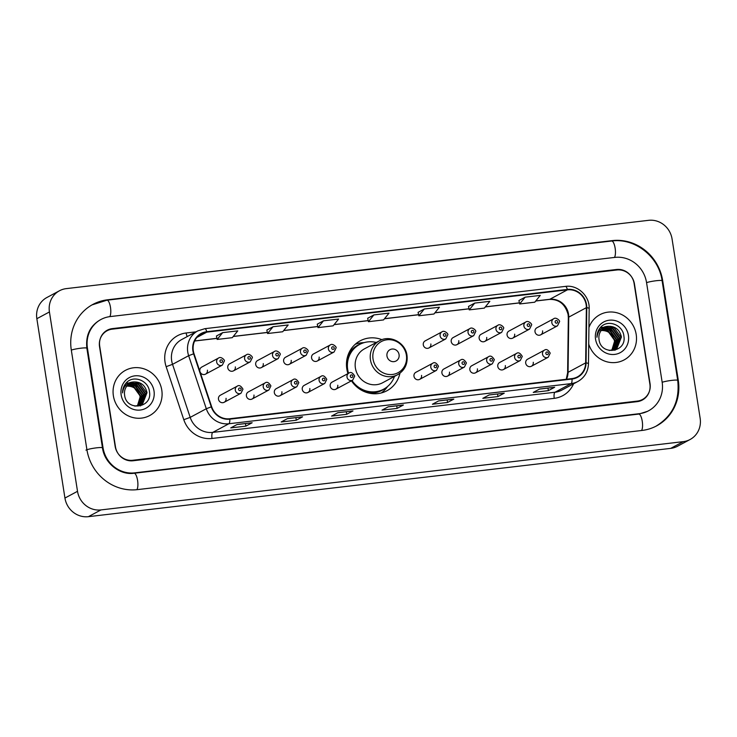 <?xml version="1.0" encoding="UTF-8"?>
<svg xmlns="http://www.w3.org/2000/svg" width="737" height="737" viewBox="0 0 737 737"><rect width="100%" height="100%" fill="white"/><g stroke="black" fill="none" stroke-linecap="round" stroke-linejoin="round"><path stroke-width="1.11" d="M381.95 339.674A28.328 26.698 61.8 0 0 360.135 340.844A28.328 26.698 61.8 0 0 346.814 368.933A28.328 26.698 61.8 0 0 347.938 373.613M351.448 380.836A28.328 26.698 61.8 0 0 386.925 390.757A28.328 26.698 61.8 0 0 399.951 373.226M252.082 399.021L268.904 389.993A4.007 3.777 -118.2 0 1 263.22 386.907A4.007 3.777 -118.2 0 1 265.108 382.927L248.286 391.955A4.007 3.777 61.8 0 0 246.407 395.926A4.007 3.777 61.8 0 0 252.082 399.021A4.007 3.777 61.8 0 0 253.961 395.041M280.014 395.741L296.827 386.713A4.007 3.777 -118.2 0 1 291.152 383.627A4.007 3.777 -118.2 0 1 293.04 379.656L276.218 388.675A4.007 3.777 61.8 0 0 274.33 392.655A4.007 3.777 61.8 0 0 280.014 395.741A4.007 3.777 61.8 0 0 281.893 391.771M307.937 392.471L324.759 383.443A4.007 3.777 -118.2 0 1 319.084 380.356A4.007 3.777 -118.2 0 1 320.973 376.377L304.151 385.405A4.007 3.777 61.8 0 0 302.262 389.376A4.007 3.777 61.8 0 0 307.937 392.471A4.007 3.777 61.8 0 0 309.826 388.491M335.869 389.191L352.691 380.163A4.007 3.777 -118.2 0 1 347.016 377.077A4.007 3.777 -118.2 0 1 348.896 373.106L332.083 382.125A4.007 3.777 61.8 0 0 330.194 386.105A4.007 3.777 61.8 0 0 335.869 389.191A4.007 3.777 61.8 0 0 337.758 385.221M419.666 379.362L436.479 370.343A4.007 3.777 -118.2 0 1 430.804 367.247A4.007 3.777 -118.2 0 1 432.693 363.277L415.871 372.305A4.007 3.777 61.8 0 0 413.982 376.275A4.007 3.777 61.8 0 0 419.666 379.362A4.007 3.777 61.8 0 0 421.546 375.391M447.589 376.091L464.411 367.063A4.007 3.777 -118.2 0 1 458.736 363.977A4.007 3.777 -118.2 0 1 460.625 359.997L443.803 369.025A4.007 3.777 61.8 0 0 441.914 373.005A4.007 3.777 61.8 0 0 447.589 376.091A4.007 3.777 61.8 0 0 449.478 372.111M475.522 372.811L492.344 363.792A4.007 3.777 -118.2 0 1 486.669 360.697A4.007 3.777 -118.2 0 1 488.548 356.726L471.735 365.755A4.007 3.777 61.8 0 0 469.847 369.725A4.007 3.777 61.8 0 0 475.522 372.811A4.007 3.777 61.8 0 0 477.41 368.841M503.454 369.541L520.276 360.513A4.007 3.777 -118.2 0 1 514.601 357.427A4.007 3.777 -118.2 0 1 516.48 353.447L499.658 362.475A4.007 3.777 61.8 0 0 497.779 366.455A4.007 3.777 61.8 0 0 503.454 369.541A4.007 3.777 61.8 0 0 505.342 365.561M531.386 366.261L548.208 357.242A4.007 3.777 -118.2 0 1 542.524 354.147A4.007 3.777 -118.2 0 1 544.413 350.176L527.591 359.205A4.007 3.777 61.8 0 0 525.711 363.175A4.007 3.777 61.8 0 0 531.386 366.261A4.007 3.777 61.8 0 0 533.266 362.291M224.149 402.291L240.971 393.263A4.007 3.777 -118.2 0 1 235.296 390.177A4.007 3.777 -118.2 0 1 237.176 386.206L220.354 395.225A4.007 3.777 61.8 0 0 218.474 399.205A4.007 3.777 61.8 0 0 224.149 402.291A4.007 3.777 61.8 0 0 226.038 398.321M540.682 334.838L557.504 325.809A4.007 3.777 -118.2 0 1 551.829 322.723A4.007 3.777 -118.2 0 1 553.717 318.752L536.895 327.772A4.007 3.777 61.8 0 0 535.007 331.751A4.007 3.777 61.8 0 0 540.682 334.838A4.007 3.777 61.8 0 0 542.57 330.867M512.759 338.117L529.571 329.089A4.007 3.777 -118.2 0 1 523.896 326.003A4.007 3.777 -118.2 0 1 525.785 322.023L508.963 331.051A4.007 3.777 61.8 0 0 507.074 335.022A4.007 3.777 61.8 0 0 512.759 338.117A4.007 3.777 61.8 0 0 514.638 334.137M484.826 341.388L501.648 332.359A4.007 3.777 -118.2 0 1 495.964 329.273A4.007 3.777 -118.2 0 1 497.853 325.303L481.031 334.322A4.007 3.777 61.8 0 0 479.151 338.301A4.007 3.777 61.8 0 0 484.826 341.388A4.007 3.777 61.8 0 0 486.706 337.417M456.894 344.667L473.716 335.639A4.007 3.777 -118.2 0 1 468.041 332.553A4.007 3.777 -118.2 0 1 469.92 328.573L453.098 337.601A4.007 3.777 61.8 0 0 451.219 341.581A4.007 3.777 61.8 0 0 456.894 344.667A4.007 3.777 61.8 0 0 458.783 340.687M428.962 347.938L445.784 338.919A4.007 3.777 -118.2 0 1 440.109 335.823A4.007 3.777 -118.2 0 1 441.988 331.853L425.175 340.881A4.007 3.777 61.8 0 0 423.287 344.852A4.007 3.777 61.8 0 0 428.962 347.938A4.007 3.777 61.8 0 0 430.85 343.967M261.377 367.597L278.199 358.569A4.007 3.777 -118.2 0 1 272.524 355.474A4.007 3.777 -118.2 0 1 274.413 351.503L257.591 360.531A4.007 3.777 61.8 0 0 255.702 364.502A4.007 3.777 61.8 0 0 261.377 367.597A4.007 3.777 61.8 0 0 263.266 363.617M233.445 370.868L250.267 361.839A4.007 3.777 -118.2 0 1 244.592 358.753A4.007 3.777 -118.2 0 1 246.48 354.783L229.658 363.802A4.007 3.777 61.8 0 0 227.77 367.781A4.007 3.777 61.8 0 0 233.445 370.868A4.007 3.777 61.8 0 0 235.333 366.897M289.309 364.318L306.131 355.289A4.007 3.777 -118.2 0 1 300.456 352.203A4.007 3.777 -118.2 0 1 302.336 348.223L285.523 357.252A4.007 3.777 61.8 0 0 283.634 361.231A4.007 3.777 61.8 0 0 289.309 364.318A4.007 3.777 61.8 0 0 291.198 360.338M317.242 361.038L334.064 352.019A4.007 3.777 -118.2 0 1 328.389 348.923A4.007 3.777 -118.2 0 1 330.268 344.953L313.446 353.981A4.007 3.777 61.8 0 0 311.567 357.952A4.007 3.777 61.8 0 0 317.242 361.038A4.007 3.777 61.8 0 0 319.13 357.067M200.068 371.909A4.007 3.777 61.8 0 0 205.522 374.147L222.334 365.119A4.007 3.777 -118.2 0 1 216.66 362.033A4.007 3.777 -118.2 0 1 218.548 358.053L201.726 367.081A4.007 3.777 61.8 0 0 199.948 371.559M205.522 374.147A4.007 3.777 61.8 0 0 207.401 370.167M616.851 269.982L112.19 329.163A16.03 15.118 61.8 0 0 107.077 330.766A16.03 15.118 61.8 0 0 99.532 346.666L115.129 446.309A16.03 15.118 61.8 0 0 132.724 460.266L637.385 401.085A16.03 15.118 61.8 0 0 642.507 399.482A16.03 15.118 61.8 0 0 650.043 383.581L634.446 283.938A16.03 15.118 61.8 0 0 616.851 269.982M662.148 382.162L646.542 282.52A28.863 27.205 61.8 0 0 614.888 257.397L110.218 316.578A28.863 27.205 61.8 0 0 101.006 319.462A28.863 27.205 61.8 0 0 87.427 348.085L103.033 447.728A28.863 27.205 61.8 0 0 134.696 472.859L639.357 413.678A28.863 27.205 61.8 0 0 648.569 410.785A28.863 27.205 61.8 0 0 662.148 382.162M672.061 238.945A21.382 20.148 61.8 0 0 648.615 220.326L66.312 288.618A21.382 20.148 61.8 0 0 59.485 290.756A21.382 20.148 61.8 0 0 49.425 311.954L77.514 491.312A21.382 20.148 61.8 0 0 100.96 509.921L683.273 441.638A21.382 20.148 61.8 0 0 690.09 439.501A21.382 20.148 61.8 0 0 700.15 418.294L672.061 238.945M59.485 290.756L46.91 297.499A21.382 20.148 61.8 0 0 36.85 318.706L64.939 498.055A21.382 20.148 61.8 0 0 88.385 516.674L670.688 448.382A21.382 20.148 61.8 0 0 677.515 446.244L690.09 439.501M662.674 280.631A45.961 43.326 61.8 0 0 612.254 240.612L107.593 299.793A45.961 43.326 61.8 0 0 92.917 304.399A45.961 43.326 61.8 0 0 71.296 349.983L86.902 449.625A45.961 43.326 61.8 0 0 137.322 489.635L641.982 430.454A45.961 43.326 61.8 0 0 656.658 425.857A45.961 43.326 61.8 0 0 678.28 380.274L662.674 280.631L662.139 280.917M113.378 395.778A25.657 24.183 61.8 0 0 149.712 415.548A25.657 24.183 61.8 0 0 161.781 390.103A25.657 24.183 61.8 0 0 125.447 370.343A25.657 24.183 61.8 0 0 113.378 395.778A25.657 24.183 61.8 0 0 149.712 415.548A25.657 24.183 61.8 0 0 161.781 390.103A25.657 24.183 61.8 0 0 125.447 370.343A25.657 24.183 61.8 0 0 113.378 395.778M588.725 344.087A25.657 24.183 61.8 0 0 624.128 359.914A25.657 24.183 61.8 0 0 636.197 334.469A25.657 24.183 61.8 0 0 599.863 314.708A25.657 24.183 61.8 0 0 588.937 327.55A25.657 24.183 61.8 0 1 599.863 314.708L599.863 314.708A25.657 24.183 61.8 0 1 636.197 334.469A25.657 24.183 61.8 0 1 624.128 359.914A25.657 24.183 61.8 0 1 588.725 344.087M193.306 350.812A17.098 16.122 -118.2 0 1 201.358 333.843A17.098 16.122 -118.2 0 1 206.811 332.138L567.389 289.853A17.098 16.122 -118.2 0 1 586.357 307.679L585.657 362.88A17.098 16.122 -118.2 0 1 577.403 376.902A17.098 16.122 -118.2 0 1 571.949 378.606L229.714 418.745A17.098 16.122 -118.2 0 1 211.657 406.741L194.006 353.696A17.098 16.122 -118.2 0 1 193.306 350.812M192.901 350.858A17.531 16.527 61.8 0 0 193.619 353.815L211.27 406.861A17.531 16.527 61.8 0 0 229.787 419.16L572.013 379.03A17.531 16.527 61.8 0 0 586.072 362.908L586.772 307.707A17.531 16.527 61.8 0 0 567.324 289.429L206.747 331.714A17.531 16.527 61.8 0 0 192.901 350.858M525.14 297.168L519.659 303.966L534.786 302.188L540.267 295.399L525.14 297.168L518.922 300.539M474.729 303.082L469.248 309.872L484.366 308.103L489.847 301.313L474.729 303.082L468.511 306.454M424.309 308.996L418.828 315.786L433.955 314.017L439.436 307.218L424.309 308.996L418.091 312.359M222.648 332.645L217.166 339.435L232.293 337.666L237.775 330.867L222.648 332.645L216.429 336.008M266.84 330.075L273.058 326.731L267.577 333.52L266.84 330.075M323.479 320.816L317.997 327.615L333.124 325.837L338.605 319.047L323.479 320.816L317.26 324.188M373.899 314.911L368.417 321.7L383.535 319.922L389.016 313.133L373.899 314.911L367.671 318.273M634.106 283.45A16.03 15.118 61.8 0 0 616.519 269.484L112.356 328.61A16.03 15.118 61.8 0 0 107.243 330.213A16.03 15.118 61.8 0 0 99.698 346.114L115.469 446.806A16.03 15.118 61.8 0 0 133.056 460.763L637.219 401.647A16.03 15.118 61.8 0 0 642.332 400.034A16.03 15.118 61.8 0 0 649.877 384.134L634.106 283.45M504.237 393.19L497.954 396.561L482.827 398.339L489.119 394.958L504.237 393.19A4.275 1.336 -96.7 0 1 504.08 393.236L504.007 393.245A4.275 1.336 -96.7 0 0 504.08 393.236M554.657 387.275L548.365 390.647L533.247 392.425L539.53 389.053L554.657 387.275A4.275 1.336 -96.7 0 1 554.5 387.33L539.456 389.09M352.995 410.924L346.703 414.295L331.576 416.073L337.868 412.702L352.995 410.924A4.275 1.336 -96.7 0 1 352.83 410.979L337.786 412.738M302.575 416.838L296.283 420.21L281.166 421.988L287.448 418.607L302.575 416.838A4.275 1.336 -96.7 0 1 302.419 416.893L287.375 418.653L302.345 416.893A4.275 1.336 -96.7 0 0 302.419 416.893M252.155 422.752L245.872 426.124L230.745 427.902L237.038 424.521L252.155 422.752A4.275 1.336 -96.7 0 1 251.999 422.798L236.955 424.567M453.826 399.104L447.534 402.476L432.407 404.245L438.699 400.873L453.826 399.104A4.275 1.336 -96.7 0 1 453.66 399.15L438.626 400.919M403.406 405.009L397.123 408.39L381.996 410.159L388.279 406.787L403.406 405.009A4.275 1.336 -96.7 0 1 403.25 405.064L388.206 406.824L403.176 405.064A4.275 1.336 -96.7 0 0 403.25 405.064M267.577 333.52L282.704 331.751L288.185 324.962L273.058 326.731M397.123 408.39L396.718 405.829M447.534 402.476L447.138 399.915M438.635 400.91L453.596 399.159A4.275 1.336 -96.7 0 0 453.66 399.15M245.872 426.124L245.467 423.563M236.973 424.558L251.934 422.808A4.275 1.336 -96.7 0 0 251.999 422.798M296.283 420.21L295.887 417.658M346.703 414.295L346.307 411.743M337.804 412.729L352.765 410.979A4.275 1.336 -96.7 0 0 352.83 410.979M548.365 390.647L547.969 388.095M539.466 389.081L554.427 387.33A4.275 1.336 -96.7 0 0 554.5 387.33M497.954 396.561L497.549 394.009M368.417 321.7L367.671 318.246M317.997 327.615L317.251 324.16M217.166 339.435L216.42 335.989M418.828 315.786L418.082 312.341M469.248 309.872L468.502 306.426M519.659 303.966L518.922 300.512M126.294 386.151C133.471 385.82 138.068 389.339 140.094 396.709L140.297 399.859M127.446 385.359L133.683 386.299L140.721 396.036L137.607 405.986M127.28 385.534L133.286 386.51L140.334 396.248L137.377 406.023M128.109 384.696L135.249 385.451L142.296 395.189L138.51 405.783M127.943 384.852L134.862 385.663L141.9 395.401L138.289 405.838M128.818 384.097L136.824 384.613L143.872 394.35L139.385 405.525M128.634 384.235L136.428 384.815L143.475 394.562L139.173 405.599M129.565 383.572L138.399 383.765L145.438 393.503L141.089 404.576L140.223 405.193M129.371 383.701L138.003 383.977L145.051 393.715L140.021 405.286M134.152 381.932A12.078 11.387 61.8 0 0 130.292 383.139A12.078 11.387 61.8 0 0 124.608 395.124C126.322 411.725 152.393 408.206 149.5 391.992C148.727 380.485 133.544 374.737 126.377 382.743C123.798 385.552 122.526 388.943 122.554 392.895C123.549 385.801 127.418 382.144 134.152 381.932C141.053 381.895 145.336 385.469 147.013 392.664L142.656 403.738L141.025 404.806L134.853 406.133M130.145 383.222L139.579 383.129L146.617 392.867L142.269 403.95L140.831 404.908M121.144 394.866A17.43 16.426 61.8 0 0 140.26 410.039A17.43 16.426 61.8 0 0 154.015 391.015A17.43 16.426 61.8 0 0 134.899 375.842A17.43 16.426 61.8 0 0 121.144 394.866M126.073 383.083L128.699 383M130.633 383.277L131.757 383.562M132.439 383.793L137.045 386.483M142.407 396.552L142.057 402.19M141.845 402.955L141.393 404.189M141.163 404.733L140.537 405.93M399.076 354.635A6.412 6.043 61.8 0 0 392.038 349.043A6.412 6.043 61.8 0 0 386.971 356.054A6.412 6.043 61.8 0 0 394.009 361.637A6.412 6.043 61.8 0 0 399.076 354.635M379.5 340.761L364.437 348.85A19.236 18.139 61.8 0 0 355.381 367.929A19.236 18.139 61.8 0 0 382.632 382.752L397.694 374.672C404.816 370.352 407.911 363.912 406.99 355.354C405.497 342.668 390.159 334.478 379.5 340.761A19.236 18.139 61.8 0 0 370.453 359.84A19.236 18.139 61.8 0 0 397.694 374.672M376.303 342.475A25.39 23.934 61.8 0 0 359.638 344.446A25.39 23.934 61.8 0 0 347.698 369.624A25.39 23.934 61.8 0 0 348.546 373.291M359.638 344.446L359.011 344.778A25.39 23.934 61.8 0 0 347.072 369.956A25.39 23.934 61.8 0 0 347.569 372.415M347.882 358.431A20.037 18.895 61.8 0 0 346.823 359.886M353.668 383.774A25.39 23.934 61.8 0 0 383.019 389.523L383.645 389.182A25.39 23.934 61.8 0 0 394.498 376.386M352.01 380.532A25.39 23.934 61.8 0 0 383.645 389.182M387.607 386.483L386.98 387.34A27.794 26.2 -118.2 0 1 381.278 392.959M347.247 357.749L348.306 357.187M355.179 344.326A27.794 26.2 -118.2 0 1 363.009 342.687L364.087 342.641M600.71 330.517C607.887 330.185 612.484 333.704 614.511 341.074L614.713 344.225M601.862 329.725L608.099 330.664L615.137 340.402L612.023 350.351M601.696 329.909L607.703 330.876L614.75 340.614L611.784 350.388M602.525 329.061L609.665 329.817L616.712 339.554L612.926 350.158M602.359 329.218L609.278 330.029L616.316 339.766L612.705 350.213M603.234 328.462L611.24 328.978L618.288 338.716L613.801 349.891M603.05 328.61L610.844 329.19L617.892 338.928L613.589 349.964M603.981 327.937L612.816 328.131L619.854 337.868L615.506 348.942L614.64 349.559M603.787 328.066L612.419 328.343L619.467 338.08L614.437 349.651M608.569 326.298A12.078 11.387 61.8 0 0 604.708 327.504A12.078 11.387 61.8 0 0 599.024 339.49C600.738 356.091 626.809 352.572 623.917 336.358C623.143 324.851 607.961 319.103 600.793 327.108C598.214 329.918 596.942 333.308 596.961 337.26C597.965 330.167 601.834 326.519 608.569 326.298C615.469 326.261 619.753 329.835 621.429 337.03L617.072 348.104L615.441 349.172L609.259 350.499M604.561 327.587L613.995 327.495L621.033 337.242L616.685 348.315L615.248 349.274M595.56 339.241A17.43 16.426 61.8 0 0 614.676 354.405A17.43 16.426 61.8 0 0 628.431 335.381A17.43 16.426 61.8 0 0 609.315 320.208A17.43 16.426 61.8 0 0 595.56 339.241M600.48 327.449L603.115 327.366M605.04 327.643L606.164 327.928M606.855 328.158L611.461 330.849M616.823 340.918L616.473 346.556M616.261 347.32L615.81 348.555M615.579 349.098L614.953 350.305M91.978 304.906L106.966 300.199L611.627 241.017A8.549 2.672 83.3 0 1 615.082 247.816A8.549 2.672 83.3 0 1 614.428 257.453M611.627 241.017C634.935 237.692 658.942 256.734 662.112 280.76A8.549 0.995 171.1 0 0 656.179 280.733A8.549 0.995 171.1 0 0 646.561 282.639M662.112 280.76L677.718 380.403A8.549 0.995 171.1 0 0 671.785 380.375A8.549 0.995 171.1 0 0 662.167 382.273M641.531 430.509A8.549 2.672 -96.7 0 0 642.185 420.873A8.549 2.672 -96.7 0 0 638.73 414.083L134.07 473.255C120.048 475.411 104.47 463.297 102.471 447.856L86.865 348.214C85.566 335.39 89.96 325.975 100.066 319.969M136.861 489.69A8.549 2.672 -96.7 0 0 137.524 480.054A8.549 2.672 -96.7 0 0 134.07 473.255M85.953 450.123A8.549 0.995 -8.9 0 1 95.22 448.004A8.549 0.995 -8.9 0 1 102.471 447.856M71.314 350.093A8.549 0.995 -8.9 0 1 80.729 348.214A8.549 0.995 -8.9 0 1 86.865 348.214M106.966 300.199A8.549 2.672 83.3 0 1 110.421 307.007A8.549 2.672 83.3 0 1 109.758 316.634M670.688 448.382L683.273 441.638M88.385 516.674L100.96 509.921M64.939 498.055L77.514 491.312M36.85 318.706L49.425 311.954M611.47 241.036L612.254 240.612M677.745 380.559L678.28 380.274M106.801 300.217L107.593 299.793M638.564 414.102L639.357 413.678M133.904 473.274L134.696 472.859M102.498 448.013L103.033 447.728M86.892 348.38L87.427 348.085M586.357 307.679L568.752 317.131A17.098 16.122 61.8 0 0 568.54 314.192A17.098 16.122 61.8 0 0 549.784 299.296L535.799 300.936M566.486 379.251A17.098 16.122 61.8 0 0 568.052 372.323L568.752 317.131A9.618 1.621 -179.3 0 0 568.328 317.601L568.116 314.616C565.279 304.224 559.051 299.158 549.424 299.415A9.618 3.012 -96.7 0 0 549.784 299.296L567.389 289.853M206.811 332.138L196.908 337.445M573.561 383.811A26.725 25.187 -118.2 0 1 554.242 398.339L212.016 438.469A5.343 1.677 -96.7 0 1 212.772 432.389L228.866 423.747A21.382 20.148 -118.2 0 1 206.296 408.74L188.644 355.695A21.382 20.148 -118.2 0 1 187.769 352.093A21.382 20.148 -118.2 0 1 197.82 330.885L181.726 339.527A21.382 20.148 61.8 0 0 171.666 360.725A21.382 20.148 61.8 0 0 172.541 364.336L190.192 417.382A21.382 20.148 61.8 0 0 212.772 432.389L554.998 392.25A21.382 20.148 61.8 0 0 561.815 390.113L577.919 381.471A21.382 20.148 -118.2 0 1 571.092 383.618L228.866 423.747A5.343 1.677 -96.7 0 0 229.787 419.16M193.619 353.815L188.644 355.695L172.541 364.336L166.147 366.676A26.725 25.187 -118.2 0 1 186.157 332.986L196.088 331.825M572.013 379.03A5.343 1.677 83.3 0 1 571.092 383.618L554.998 392.25A5.343 1.677 -96.7 0 0 554.242 398.339M586.072 362.908A5.343 0.903 0.7 0 1 588.476 363.691L589.176 308.499C589.72 295.942 577.55 284.574 565.417 286.398L204.849 328.684A5.343 1.677 83.3 0 1 206.747 331.714M212.016 438.469A26.725 25.187 -118.2 0 1 183.799 419.712L190.192 417.382L206.296 408.74L211.27 406.861M586.772 307.707A5.343 0.903 0.7 0 1 589.176 308.499M567.324 289.429A5.343 1.677 -96.7 0 0 565.417 286.398M204.646 328.748A5.343 1.677 83.3 0 1 204.849 328.684L197.82 330.885M183.799 419.712L166.147 366.676M186.157 332.986A5.343 1.677 -96.7 0 0 187.262 336.56M585.657 362.88L568.052 372.323A9.618 1.621 -179.3 0 0 567.628 372.793L568.328 317.601M519.419 302.861L485.379 306.85M469.008 308.766L434.959 312.764M418.588 314.681L384.548 318.679M368.178 320.595L334.128 324.584M317.758 326.509L283.717 330.498M267.347 332.415L233.297 336.413M216.927 338.329L194.669 340.945M406.382 355.16A17.679 16.665 61.8 0 0 386.999 339.775A17.679 16.665 61.8 0 0 373.042 359.076A17.679 16.665 61.8 0 0 392.425 374.46A17.679 16.665 61.8 0 0 406.382 355.16M361.194 343.682A25.629 24.155 61.8 0 0 347.882 355.547M367.901 392.839A25.629 24.155 61.8 0 0 385.147 388.307M219.967 361.314A1.336 1.262 61.8 0 0 221.432 362.475A1.336 1.262 61.8 0 0 222.491 361.019A1.336 1.262 61.8 0 0 221.026 359.849A1.336 1.262 61.8 0 0 219.967 361.314M247.899 358.035A1.336 1.262 61.8 0 0 249.364 359.195A1.336 1.262 61.8 0 0 250.423 357.74A1.336 1.262 61.8 0 0 248.959 356.579A1.336 1.262 61.8 0 0 247.899 358.035M275.831 354.764A1.336 1.262 61.8 0 0 277.296 355.925A1.336 1.262 61.8 0 0 278.346 354.469A1.336 1.262 61.8 0 0 276.882 353.299A1.336 1.262 61.8 0 0 275.831 354.764M303.764 351.485A1.336 1.262 61.8 0 0 305.229 352.645A1.336 1.262 61.8 0 0 306.279 351.19A1.336 1.262 61.8 0 0 304.814 350.029A1.336 1.262 61.8 0 0 303.764 351.485M331.687 348.214A1.336 1.262 61.8 0 0 333.161 349.375A1.336 1.262 61.8 0 0 334.211 347.91A1.336 1.262 61.8 0 0 332.746 346.749A1.336 1.262 61.8 0 0 331.687 348.214M443.416 335.105A1.336 1.262 61.8 0 0 444.881 336.275A1.336 1.262 61.8 0 0 445.931 334.81A1.336 1.262 61.8 0 0 444.466 333.649A1.336 1.262 61.8 0 0 443.416 335.105M471.339 331.834A1.336 1.262 61.8 0 0 472.813 332.995A1.336 1.262 61.8 0 0 473.863 331.539A1.336 1.262 61.8 0 0 472.399 330.379A1.336 1.262 61.8 0 0 471.339 331.834M499.271 328.555A1.336 1.262 61.8 0 0 500.736 329.725A1.336 1.262 61.8 0 0 501.796 328.26A1.336 1.262 61.8 0 0 500.331 327.099A1.336 1.262 61.8 0 0 499.271 328.555M527.204 325.284A1.336 1.262 61.8 0 0 528.669 326.445A1.336 1.262 61.8 0 0 529.728 324.989A1.336 1.262 61.8 0 0 528.263 323.819A1.336 1.262 61.8 0 0 527.204 325.284M555.136 322.005A1.336 1.262 61.8 0 0 556.601 323.175A1.336 1.262 61.8 0 0 557.66 321.71A1.336 1.262 61.8 0 0 556.186 320.549A1.336 1.262 61.8 0 0 555.136 322.005M241.119 389.164A1.336 1.262 61.8 0 0 239.654 388.003A1.336 1.262 61.8 0 0 238.595 389.458A1.336 1.262 61.8 0 0 240.069 390.628A1.336 1.262 61.8 0 0 241.119 389.164M269.051 385.893A1.336 1.262 61.8 0 0 267.586 384.723A1.336 1.262 61.8 0 0 266.527 386.188A1.336 1.262 61.8 0 0 267.992 387.349A1.336 1.262 61.8 0 0 269.051 385.893M296.983 382.614A1.336 1.262 61.8 0 0 295.519 381.453A1.336 1.262 61.8 0 0 294.459 382.908A1.336 1.262 61.8 0 0 295.924 384.069A1.336 1.262 61.8 0 0 296.983 382.614M324.916 379.343A1.336 1.262 61.8 0 0 323.442 378.173A1.336 1.262 61.8 0 0 322.391 379.638A1.336 1.262 61.8 0 0 323.856 380.799A1.336 1.262 61.8 0 0 324.916 379.343M352.839 376.063A1.336 1.262 61.8 0 0 351.374 374.903A1.336 1.262 61.8 0 0 350.324 376.358A1.336 1.262 61.8 0 0 351.789 377.519A1.336 1.262 61.8 0 0 352.839 376.063M436.636 366.234A1.336 1.262 61.8 0 0 435.171 365.073A1.336 1.262 61.8 0 0 434.111 366.538A1.336 1.262 61.8 0 0 435.576 367.699A1.336 1.262 61.8 0 0 436.636 366.234M464.568 362.963A1.336 1.262 61.8 0 0 463.094 361.803A1.336 1.262 61.8 0 0 462.044 363.258A1.336 1.262 61.8 0 0 463.509 364.419A1.336 1.262 61.8 0 0 464.568 362.963M492.491 359.684A1.336 1.262 61.8 0 0 491.026 358.523A1.336 1.262 61.8 0 0 489.976 359.978A1.336 1.262 61.8 0 0 491.441 361.148A1.336 1.262 61.8 0 0 492.491 359.684M520.423 356.413A1.336 1.262 61.8 0 0 518.959 355.252A1.336 1.262 61.8 0 0 517.908 356.708A1.336 1.262 61.8 0 0 519.373 357.869A1.336 1.262 61.8 0 0 520.423 356.413M548.356 353.134A1.336 1.262 61.8 0 0 546.891 351.973A1.336 1.262 61.8 0 0 545.831 353.428A1.336 1.262 61.8 0 0 547.296 354.598A1.336 1.262 61.8 0 0 548.356 353.134M655.709 426.364C672.605 416.083 679.938 400.762 677.718 380.403M647.63 411.292L638.73 414.083M577.919 381.471C584.598 377.584 588.126 371.651 588.476 363.691M566.246 379.279L567.628 372.793M549.424 299.415L535.735 301.018M519.438 302.925L485.314 306.933M469.027 308.84L434.894 312.847M418.607 314.754L384.484 318.752M368.187 320.669L334.064 324.667M317.776 326.574L283.653 330.581M267.356 332.488L233.233 336.496M216.945 338.403L194.632 341.019M222.334 365.119L224.343 361.019C225.218 360.264 220.805 356.008 218.548 358.053M250.267 361.839L252.275 357.749C253.15 356.994 248.738 352.737 246.48 354.783M278.199 358.569L280.207 354.469C281.083 353.714 276.67 349.458 274.413 351.503M306.131 355.289L308.14 351.199C309.006 350.443 304.602 346.187 302.336 348.223M334.064 352.019L336.063 347.919C336.938 347.164 332.534 342.908 330.268 344.953M445.784 338.919L447.792 334.819C448.658 334.064 444.254 329.808 441.988 331.853M473.716 335.639L475.715 331.549C476.59 330.784 472.187 326.537 469.92 328.573M501.648 332.359L503.647 328.269C504.523 327.514 500.11 323.257 497.853 325.303M529.571 329.089L531.58 324.999C532.455 324.234 528.042 319.978 525.785 322.023M557.504 325.809L559.512 321.719C560.387 320.964 555.974 316.707 553.717 318.752M237.176 386.206C239.018 384.797 240.953 385.792 242.97 389.173L240.971 393.263M265.108 382.927C266.951 381.526 268.876 382.512 270.903 385.902L268.904 389.993M293.04 379.656C294.883 378.247 296.808 379.242 298.835 382.623L296.827 386.713M320.973 376.377C322.806 374.967 324.741 375.962 326.767 379.352L324.759 383.443M348.896 373.106C350.738 371.697 352.673 372.682 354.7 376.073L352.691 380.163M432.693 363.277C434.535 361.867 436.461 362.862 438.487 366.243L436.479 370.343M460.625 359.997C462.458 358.597 464.393 359.582 466.42 362.973L464.411 367.063M488.548 356.726C490.391 355.317 492.325 356.312 494.352 359.693L492.344 363.792M516.48 353.447C518.323 352.046 520.258 353.032 522.275 356.422L520.276 360.513M544.413 350.176C546.255 348.767 548.19 349.762 550.207 353.143L548.208 357.242"/></g></svg>

